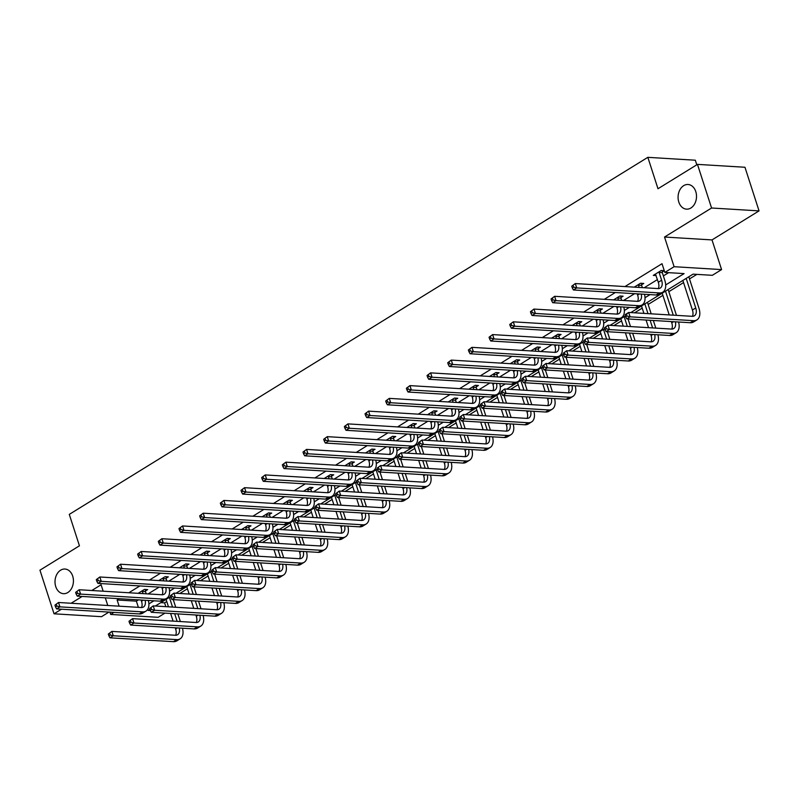 <?xml version="1.0" encoding="UTF-8"?>
<svg xmlns="http://www.w3.org/2000/svg" width="799" height="799" viewBox="0 0 799 799"><rect width="100%" height="100%" fill="white"/><g stroke="black" fill="none" stroke-linecap="round" stroke-linejoin="round"><path stroke-width="1.2" d="M72.699 576.119A12.345 9.198 93.5 0 1 63.471 593.677A12.345 9.198 93.5 0 1 55.74 586.586A12.345 9.198 93.5 0 1 64.969 569.038A12.345 9.198 93.5 0 1 72.699 576.119M695.779 191.59A12.345 9.198 93.5 0 1 686.551 209.148A12.345 9.198 93.5 0 1 678.81 202.057A12.345 9.198 93.5 0 1 688.049 184.499A12.345 9.198 93.5 0 1 695.779 191.59M164.944 613.123L158.152 617.317L110.662 614.441L113.987 612.394M696.798 164.794L695.32 160.219L647.839 157.333L69.293 514.386L79.441 545.807L39.95 570.176L54.042 613.802L101.523 616.688L108.974 612.084M647.839 157.333L657.986 188.744L697.477 164.374L744.958 167.261L759.05 210.886L711.569 208.01L664.528 237.033L674.106 266.706L721.587 269.593L712.318 275.315L693.063 274.147L630.781 312.589M664.528 237.033L712.009 239.92L759.05 210.886M712.009 239.92L721.587 269.593M160.799 602.636L164.604 602.875L166.771 601.537M179.805 593.487L187.435 588.783M200.479 580.733L208.11 576.019M221.153 567.979L228.784 563.265M241.817 555.215L249.458 550.501M262.491 542.461L270.132 537.747M283.166 529.697L290.796 524.993M303.84 516.943L311.47 512.229M324.504 504.189L332.144 499.475M345.178 491.425L352.818 486.721M365.852 478.671L373.483 473.957M386.526 465.917L394.157 461.203M407.2 453.153L414.831 448.439M427.864 440.399L435.505 435.685M448.539 427.635L456.179 422.931M469.213 414.881L476.843 410.167M489.887 402.127L497.517 397.413M510.551 389.363L518.191 384.649M531.225 376.609L538.866 371.895M551.899 363.855L559.53 359.141M572.573 351.091L580.204 346.376M593.248 338.337L600.878 333.622M613.912 325.573L621.552 320.868M634.586 312.818L642.226 308.104M648.159 304.439L662.89 295.35M668.833 291.685L683.564 282.586M689.497 278.931L696.878 274.377M164.604 602.875L165.832 606.651M697.477 164.374L711.569 208.01M665.697 284.943L684.084 273.598L664.838 272.429L662.011 263.7L624.968 286.571M615.34 292.504L604.294 299.325M594.676 305.268L583.62 312.089M574.002 318.022L562.945 324.843M553.327 330.786L542.281 337.597M532.653 343.54L521.607 350.362M511.979 356.294L500.933 363.116M491.315 369.058L480.259 375.88M470.641 381.812L459.595 388.634M449.967 394.576L438.921 401.388M429.293 407.33L418.247 414.152M408.619 420.084L397.572 426.906M387.954 432.848L376.898 439.66M367.28 445.602L356.234 452.424M346.606 458.356L335.56 465.178M325.932 471.12L314.886 477.942M305.268 483.874L294.212 490.696M284.594 496.638L273.538 503.45M263.92 509.392L252.874 516.214M243.246 522.146L232.199 528.968M222.571 534.911L211.525 541.722M201.907 547.665L190.851 554.486M181.233 560.419L170.187 567.24M160.559 573.183L149.513 580.004M139.885 585.937L128.839 592.758M119.221 598.701L117.123 599.989L136.369 601.158L138.467 599.869M148.085 593.927L159.141 587.105M168.759 581.173L179.805 574.351M189.433 568.409L200.479 561.587M210.107 555.655L221.153 548.833M230.771 542.891L241.827 536.079M251.445 530.136L262.501 523.315M272.119 517.382L283.166 510.561M292.794 504.618L303.84 497.807M313.468 491.864L324.514 485.043M334.132 479.11L345.188 472.289M354.806 466.346L365.852 459.525M375.48 453.592L386.526 446.771M396.154 440.828L407.2 434.017M416.828 428.074L427.874 421.253M437.492 415.32L448.549 408.499M458.167 402.556L469.213 395.745M478.841 389.802L489.887 382.981M499.515 377.048L510.561 370.227M520.179 364.284L531.235 357.463M540.853 351.53L551.899 344.709M561.527 338.766L572.573 331.955M582.201 326.012L593.248 319.191M602.875 313.258L613.922 306.436M623.54 300.494L634.596 293.682M644.214 287.74L657.427 279.58M663.37 275.915L668.643 272.659M664.269 270.671L661.252 270.481L653.292 275.395L656.129 275.565M662.301 272.01L664.299 270.781M641.637 284.764L643.784 283.435L640.578 283.246L634.266 287.131M620.963 297.528L623.11 296.199L619.904 296L613.602 299.895M600.289 310.282L602.436 308.953L599.23 308.754L592.928 312.649M579.615 323.036L581.772 321.707L578.556 321.518L572.254 325.413M558.94 335.8L561.098 334.471L557.892 334.272L551.58 338.167M538.276 348.554L540.424 347.225L537.218 347.036L530.906 350.921M517.602 361.308L519.75 359.989L516.544 359.79L510.241 363.685M496.928 374.072L499.085 372.743L495.869 372.544L489.567 376.439M476.254 386.826L478.411 385.498L475.195 385.308L468.893 389.193M455.59 399.59L457.737 398.262L454.531 398.062L448.219 401.957M434.916 412.344L437.063 411.016L433.857 410.826L427.555 414.711M414.242 425.098L416.389 423.77L413.183 423.58L406.881 427.475M393.567 437.862L395.725 436.534L392.509 436.334L386.207 440.229M372.893 450.616L375.051 449.288L371.845 449.098L365.533 452.983M352.229 463.37L354.376 462.052L351.17 461.852L344.858 465.747M331.555 476.134L333.702 474.806L330.496 474.606L324.194 478.501M310.881 488.888L313.028 487.56L309.822 487.37L303.52 491.255M290.207 501.652L292.364 500.324L289.148 500.124L282.846 504.019M269.543 514.406L271.69 513.078L268.484 512.888L262.172 516.773M248.869 527.16L251.016 525.832L247.81 525.642L241.498 529.537M228.194 539.924L230.342 538.596L227.136 538.396L220.834 542.291M207.52 552.678L209.678 551.35L206.462 551.16L200.159 555.045M186.846 565.432L189.003 564.114L185.797 563.914L179.485 567.809M166.182 578.196L168.329 576.868L165.123 576.668L158.811 580.563M145.508 590.95L147.655 589.622L144.449 589.432L138.147 593.327M103.161 591.2L101.083 584.768L91.785 590.511M82.167 596.444L71.111 603.265M61.493 609.208L54.042 613.802M105.308 597.852L107.775 605.492M109.922 612.144L110.662 614.441M117.123 599.989L119.121 606.181M664.838 272.429L674.106 266.706M149.922 609.347L148.175 610.426L150.382 610.566M625.377 315.915L610.106 325.343M604.713 328.679L589.432 338.107M584.039 341.433L568.758 350.861M563.365 354.187L548.084 363.615M542.691 366.951L527.42 376.379M522.027 379.705L506.746 389.133M501.353 392.459L486.072 401.887M480.678 405.223L465.398 414.651M460.004 417.977L444.733 427.405M439.33 430.741L424.059 440.169M418.666 443.495L403.385 452.923M397.992 456.249L382.711 465.677M377.318 469.013L362.037 478.441M356.644 481.767L341.373 491.195M335.97 494.521L320.699 503.959M315.305 507.285L300.024 516.713M294.631 520.039L279.35 529.467M273.957 532.803L258.686 542.231M253.283 545.557L238.012 554.985M232.619 558.311L217.338 567.739M211.945 571.075L196.664 580.503M191.271 583.829L175.99 593.258M170.596 596.593L155.326 606.022M148.894 603.894L153.907 600.798M169.568 591.13L174.572 588.044M190.242 578.376L195.246 575.29M210.916 565.622L215.92 562.526M231.58 552.858L236.594 549.772M252.254 540.104L257.268 537.018M272.928 527.35L277.932 524.254M293.603 514.586L298.606 511.5M314.277 501.832L319.28 498.736M334.941 489.068L339.955 485.982M355.615 476.314L360.619 473.228M376.289 463.56L381.293 460.464M396.963 450.796L401.967 447.71M417.627 438.042L422.641 434.956M438.301 425.288L443.315 422.192M458.976 412.524L463.979 409.438M479.65 399.77L484.653 396.674M500.324 387.006L505.328 383.919M520.988 374.252L526.002 371.165M541.662 361.498L546.666 358.401M562.336 348.734L567.34 345.647M583.01 335.979L588.014 332.883M603.674 323.225L608.688 320.129M624.349 310.461L629.362 307.375M645.023 297.707L650.026 294.611M136.369 601.158L138.377 607.35M655.45 274.067L658.306 282.287A9.648 5.693 -121.7 0 1 658.306 288.589M659.105 272.459L661.622 280.239A9.648 5.693 -121.7 0 1 660.264 288.059A9.648 5.693 -121.7 0 1 658.016 288.579L575.31 283.555L576.718 287.92L659.425 292.943A14.462 8.539 58.3 0 0 662.8 292.164A14.462 8.539 58.3 0 0 664.828 280.439L662.311 272.659L659.105 272.459L659.095 271.81M662.281 270.551L662.311 272.659M571.744 286.192L575.31 283.555L571.744 286.192L572.314 287.94L573.632 287.121L573.073 285.373M573.632 287.121L576.718 287.92L573.412 289.967L656.119 294.981A14.462 8.539 58.3 0 0 659.485 294.202L662.8 292.164M573.412 289.967L572.314 287.94M625.118 315.096L625.677 316.843L627.005 316.024L626.446 314.277L625.118 315.096L625.367 314.506L628.683 312.459L630.091 316.823L693.552 320.679A14.462 8.539 58.3 0 0 696.918 319.9A14.462 8.539 58.3 0 0 698.945 308.174L688.808 276.774M686.181 278.392L695.739 307.975A9.648 5.693 -121.7 0 1 694.391 315.795A9.648 5.693 -121.7 0 1 692.144 316.314L628.683 312.459L626.446 314.277M682.865 280.439L692.423 310.022A9.648 5.693 -121.7 0 1 692.423 316.324M627.005 316.024L630.091 316.823L626.776 318.871L690.236 322.716A14.462 8.539 58.3 0 0 693.602 321.947L696.918 319.9M626.776 318.871L625.677 316.843M637.242 293.842L637.632 295.041A9.648 5.693 -121.7 0 1 637.632 301.343M641.617 283.305L641.637 285.413L638.431 285.223L639.15 287.43M638.431 285.223L638.421 284.574M642.356 287.63L641.637 285.413M641.247 294.082A9.648 5.693 -121.7 0 1 639.59 300.814A9.648 5.693 -121.7 0 1 637.352 301.333L554.636 296.309L556.044 300.674L638.761 305.697A14.462 8.539 58.3 0 0 642.126 304.918A14.462 8.539 58.3 0 0 644.473 294.282M551.07 298.956L554.636 296.309L551.07 298.956L551.64 300.694L552.968 299.875L552.399 298.137M552.968 299.875L556.044 300.674L552.738 302.721L635.445 307.745A14.462 8.539 58.3 0 0 638.81 306.966L642.126 304.918M552.738 302.721L551.64 300.694M616.568 306.596L616.958 307.805A9.648 5.693 -121.7 0 1 616.958 314.097M620.943 296.059L620.973 298.177L617.757 297.977L618.476 300.184M617.757 297.977L617.757 297.328M621.682 300.384L620.973 298.177M620.573 306.836A9.648 5.693 -121.7 0 1 618.925 313.578A9.648 5.693 -121.7 0 1 616.678 314.097L533.972 309.073L535.38 313.438L618.086 318.451A14.462 8.539 58.3 0 0 621.452 317.682A14.462 8.539 58.3 0 0 623.799 307.036M530.406 311.71L533.972 309.073L530.406 311.71L530.965 313.458L532.294 312.639L531.725 310.891M532.294 312.639L535.38 313.438L532.064 315.475L614.771 320.499A14.462 8.539 58.3 0 0 618.146 319.72L621.452 317.682M532.064 315.475L530.965 313.458M676.473 315.365L668.134 289.528M665.507 291.146L673.267 315.166M662.201 293.193L669.212 314.926M671.36 321.578L671.749 322.776A9.648 5.693 -121.7 0 1 671.749 329.078M675.365 321.817A9.648 5.693 -121.7 0 1 673.717 328.549A9.648 5.693 -121.7 0 1 671.47 329.068L608.009 325.213L609.417 329.578L672.878 333.433A14.462 8.539 58.3 0 0 676.244 332.654A14.462 8.539 58.3 0 0 678.591 322.017M604.444 327.86L608.009 325.213L604.444 327.86L605.013 329.597L606.331 328.788L605.772 327.041M606.331 328.788L609.417 329.578L606.101 331.625L669.562 335.48A14.462 8.539 58.3 0 0 672.938 334.701L676.244 332.654M606.101 331.625L605.013 329.597M655.809 328.119L653.332 320.479M651.185 313.827L647.46 302.292M644.843 303.91L647.979 313.627M650.126 320.289L652.593 327.93M641.527 305.957L643.924 313.388M646.071 320.039L648.548 327.68M650.696 334.332L651.085 335.54A9.648 5.693 -121.7 0 1 651.085 341.832M654.691 334.571A9.648 5.693 -121.7 0 1 653.043 341.313A9.648 5.693 -121.7 0 1 650.795 341.832L587.335 337.977L588.743 342.342L652.204 346.187A14.462 8.539 58.3 0 0 655.579 345.418A14.462 8.539 58.3 0 0 657.917 334.771M583.769 340.614L587.335 337.977L583.769 340.614L584.339 342.362L585.667 341.543L585.098 339.795M585.667 341.543L588.743 342.342L585.437 344.379L648.888 348.234A14.462 8.539 58.3 0 0 652.264 347.455L655.579 345.418M585.437 344.379L584.339 342.362M595.904 319.35L596.294 320.559A9.648 5.693 -121.7 0 1 596.284 326.861M600.269 308.823L600.299 310.931L597.093 310.741L597.802 312.948M597.093 310.741L597.083 310.082M601.008 313.138L600.299 310.931M599.899 319.6A9.648 5.693 -121.7 0 1 598.251 326.332A9.648 5.693 -121.7 0 1 596.004 326.851L513.298 321.827L514.706 326.192L597.412 331.215A14.462 8.539 58.3 0 0 600.778 330.436A14.462 8.539 58.3 0 0 603.125 319.79M509.732 324.464L513.298 321.827L509.732 324.464L510.291 326.212L511.62 325.393L511.06 323.645M511.62 325.393L514.706 326.192L511.39 328.239L594.096 333.253A14.462 8.539 58.3 0 0 597.472 332.484L600.778 330.436M511.39 328.239L510.291 326.212M575.23 332.114L575.62 333.313A9.648 5.693 -121.7 0 1 575.62 339.615M579.595 321.578L579.625 323.695L576.419 323.495L577.128 325.702M576.419 323.495L576.409 322.846M580.344 325.902L579.625 323.695M579.235 332.354A9.648 5.693 -121.7 0 1 577.577 339.086A9.648 5.693 -121.7 0 1 575.33 339.605L492.623 334.591L494.032 338.946L576.738 343.969A14.462 8.539 58.3 0 0 580.114 343.19A14.462 8.539 58.3 0 0 582.451 332.554M489.058 337.228L492.623 334.591L489.058 337.228L489.627 338.966L490.946 338.157L490.386 336.409M490.946 338.157L494.032 338.946L490.716 340.993L573.432 346.017A14.462 8.539 58.3 0 0 576.798 345.238L580.114 343.19M490.716 340.993L489.627 338.966M554.556 344.868L554.945 346.077A9.648 5.693 -121.7 0 1 554.945 352.379M558.92 334.342L558.95 336.449L555.744 336.249L556.464 338.466M555.744 336.249L555.734 335.6M559.67 338.656L558.95 336.449M558.561 345.108A9.648 5.693 -121.7 0 1 556.903 351.85A9.648 5.693 -121.7 0 1 554.656 352.369L471.949 347.345L473.358 351.71L556.064 356.734A14.462 8.539 58.3 0 0 559.44 355.954A14.462 8.539 58.3 0 0 561.787 345.308M468.384 349.982L471.949 347.345L468.384 349.982L468.953 351.73L470.271 350.911L469.712 349.163M470.271 350.911L473.358 351.71L470.052 353.747L552.758 358.771A14.462 8.539 58.3 0 0 556.124 357.992L559.44 355.954M470.052 353.747L468.953 351.73M635.135 340.873L632.668 333.233M630.511 326.581L628.044 318.941M624.169 316.664L627.305 326.392M629.452 333.043L631.929 340.684M620.853 318.711L623.25 326.142M625.407 332.793L627.874 340.434M630.021 347.086L630.411 348.294A9.648 5.693 -121.7 0 1 630.411 354.596M634.026 347.335A9.648 5.693 -121.7 0 1 632.369 354.067A9.648 5.693 -121.7 0 1 630.121 354.586L566.671 350.731L568.079 355.096L631.53 358.951A14.462 8.539 58.3 0 0 634.905 358.172A14.462 8.539 58.3 0 0 637.252 347.525M563.105 353.368L566.671 350.731L563.105 353.368L563.665 355.116L564.993 354.297L564.424 352.559M564.993 354.297L568.079 355.096L564.763 357.143L628.224 360.998A14.462 8.539 58.3 0 0 631.59 360.219L634.905 358.172M564.763 357.143L563.665 355.116M614.461 353.637L611.994 345.997M609.847 339.345L607.38 331.705M603.495 329.428L606.631 339.146M608.788 345.797L611.255 353.438M600.179 331.465L602.586 338.906M604.733 345.558L607.2 353.198M609.347 359.85L609.737 361.048A9.648 5.693 -121.7 0 1 609.737 367.35M613.352 360.089A9.648 5.693 -121.7 0 1 611.694 366.821A9.648 5.693 -121.7 0 1 609.457 367.34L545.997 363.495L547.405 367.85L610.865 371.705A14.462 8.539 58.3 0 0 614.231 370.926A14.462 8.539 58.3 0 0 616.578 360.289M542.431 366.132L545.997 363.495L542.431 366.132L542.99 367.88L544.319 367.061L543.759 365.313M544.319 367.061L547.405 367.85L544.089 369.897L607.55 373.752A14.462 8.539 58.3 0 0 610.915 372.973L614.231 370.926M544.089 369.897L542.99 367.88M593.787 366.391L591.32 358.751M589.173 352.099L586.706 344.459M582.821 342.182L585.967 351.91M588.114 358.561L590.581 366.202M579.515 344.229L581.912 351.66M584.059 358.312L586.526 365.952M588.673 372.604L589.063 373.812A9.648 5.693 -121.7 0 1 589.063 380.114M592.678 372.853A9.648 5.693 -121.7 0 1 591.03 379.585A9.648 5.693 -121.7 0 1 588.783 380.104L525.323 376.249L526.731 380.614L590.191 384.469A14.462 8.539 58.3 0 0 593.557 383.69A14.462 8.539 58.3 0 0 595.904 373.043M521.757 378.886L525.323 376.249L521.757 378.886L522.316 380.634L523.645 379.815L523.085 378.067M523.645 379.815L526.731 380.614L523.415 382.661L586.875 386.506A14.462 8.539 58.3 0 0 590.251 385.727L593.557 383.69M523.415 382.661L522.316 380.634M533.882 357.632L534.271 358.831A9.648 5.693 -121.7 0 1 534.271 365.133M538.256 347.096L538.286 349.203L535.07 349.013L535.789 351.22M535.07 349.013L535.06 348.364M538.995 351.41L538.286 349.203M537.887 357.872A9.648 5.693 -121.7 0 1 536.239 364.604A9.648 5.693 -121.7 0 1 533.992 365.123L451.275 360.099L452.693 364.464L535.4 369.488A14.462 8.539 58.3 0 0 538.766 368.709A14.462 8.539 58.3 0 0 541.113 358.062M447.72 362.736L451.275 360.099L447.72 362.736L448.279 364.484L449.607 363.665L449.038 361.927M449.607 363.665L452.693 364.464L449.378 366.511L532.084 371.535A14.462 8.539 58.3 0 0 535.45 370.756L538.766 368.709M449.378 366.511L448.279 364.484M573.113 379.155L570.646 371.515M568.498 364.853L566.032 357.213M562.146 354.936L565.293 364.664M567.44 371.315L569.907 378.956M558.841 356.983L561.238 364.414M563.385 371.066L565.852 378.706M568.009 385.368L568.399 386.566A9.648 5.693 -121.7 0 1 568.389 392.868M572.004 385.607A9.648 5.693 -121.7 0 1 570.356 392.339A9.648 5.693 -121.7 0 1 568.109 392.858L504.648 389.003L506.057 393.368L569.517 397.223A14.462 8.539 58.3 0 0 572.883 396.444A14.462 8.539 58.3 0 0 575.23 385.807M501.083 391.65L504.648 389.003L501.083 391.65L501.652 393.388L502.971 392.569L502.411 390.831M502.971 392.569L506.057 393.368L502.751 395.415L566.201 399.27A14.462 8.539 58.3 0 0 569.577 398.491L572.883 396.444M502.751 395.415L501.652 393.388M513.208 370.386L513.597 371.585A9.648 5.693 -121.7 0 1 513.597 377.887M517.582 359.85L517.612 361.967L514.406 361.767L515.115 363.974M514.406 361.767L514.396 361.118M518.321 364.174L517.612 361.967M517.213 370.626A9.648 5.693 -121.7 0 1 515.565 377.368A9.648 5.693 -121.7 0 1 513.318 377.877L430.611 372.863L432.019 377.218L514.726 382.242A14.462 8.539 58.3 0 0 518.092 381.463A14.462 8.539 58.3 0 0 520.439 370.826M427.046 375.5L430.611 372.863L427.046 375.5L427.605 377.248L428.933 376.429L428.364 374.681M428.933 376.429L432.019 377.218L428.703 379.265L511.41 384.289A14.462 8.539 58.3 0 0 514.786 383.51L518.092 381.463M428.703 379.265L427.605 377.248M552.449 391.909L549.982 384.269M547.824 377.617L545.357 369.977M541.482 367.7L544.618 377.418M546.766 384.069L549.233 391.71M538.166 369.737L540.563 377.178M542.721 383.83L545.188 391.47M547.335 398.122L547.724 399.33A9.648 5.693 -121.7 0 1 547.724 405.622M551.34 398.361A9.648 5.693 -121.7 0 1 549.682 405.103A9.648 5.693 -121.7 0 1 547.435 405.622L483.974 401.767L485.383 406.132L548.843 409.977A14.462 8.539 58.3 0 0 552.219 409.198A14.462 8.539 58.3 0 0 554.556 398.561M480.409 404.404L483.974 401.767L480.409 404.404L480.978 406.152L482.306 405.333L481.737 403.585M482.306 405.333L485.383 406.132L482.077 408.169L545.537 412.024A14.462 8.539 58.3 0 0 548.903 411.245L552.219 409.198M482.077 408.169L480.978 406.152M492.544 383.14L492.933 384.349A9.648 5.693 -121.7 0 1 492.933 390.651M496.908 372.614L496.938 374.721L493.732 374.531L494.441 376.738M493.732 374.531L493.722 373.872M497.647 376.928L496.938 374.721M496.539 383.39A9.648 5.693 -121.7 0 1 494.891 390.122A9.648 5.693 -121.7 0 1 492.643 390.641L409.937 385.617L411.345 389.982L494.052 395.006A14.462 8.539 58.3 0 0 497.427 394.227A14.462 8.539 58.3 0 0 499.765 383.58M406.371 388.254L409.937 385.617L406.371 388.254L406.931 390.002L408.259 389.183L407.7 387.435M408.259 389.183L411.345 389.982L408.029 392.029L490.736 397.043A14.462 8.539 58.3 0 0 494.112 396.264L497.427 394.227M408.029 392.029L406.931 390.002M531.774 404.664L529.308 397.023M527.16 390.371L524.693 382.731M520.808 380.454L523.944 390.182M526.102 396.833L528.568 404.474M517.492 382.501L519.899 389.932M522.047 396.584L524.514 404.224M526.661 410.876L527.05 412.084A9.648 5.693 -121.7 0 1 527.05 418.386M530.666 411.125A9.648 5.693 -121.7 0 1 529.008 417.857A9.648 5.693 -121.7 0 1 526.761 418.376L463.31 414.521L464.718 418.886L528.169 422.741A14.462 8.539 58.3 0 0 531.545 421.962A14.462 8.539 58.3 0 0 533.892 411.315M459.745 417.158L463.31 414.521L459.745 417.158L460.304 418.906L461.632 418.087L461.063 416.339M461.632 418.087L464.718 418.886L461.403 420.933L524.863 424.778A14.462 8.539 58.3 0 0 528.229 424.009L531.545 421.962M461.403 420.933L460.304 418.906M471.869 395.904L472.259 397.103A9.648 5.693 -121.7 0 1 472.259 403.405M476.234 385.368L476.264 387.475L473.058 387.285L473.767 389.493M473.058 387.285L473.048 386.636M476.983 389.692L476.264 387.475M475.874 396.144A9.648 5.693 -121.7 0 1 474.216 402.876A9.648 5.693 -121.7 0 1 471.969 403.395L389.263 398.371L390.671 402.736L473.378 407.76A14.462 8.539 58.3 0 0 476.753 406.981A14.462 8.539 58.3 0 0 479.1 396.344M385.697 401.018L389.263 398.371L385.697 401.018L386.267 402.756L387.585 401.937L387.026 400.199M387.585 401.937L390.671 402.736L387.365 404.783L470.072 409.807A14.462 8.539 58.3 0 0 473.437 409.028L476.753 406.981M387.365 404.783L386.267 402.756M511.1 417.428L508.633 409.787M506.486 403.135L504.019 395.495M500.134 393.208L503.28 402.936M505.427 409.587L507.894 417.228M496.818 395.255L499.225 402.686M501.373 409.348L503.839 416.988M505.987 423.64L506.376 424.838A9.648 5.693 -121.7 0 1 506.376 431.14M509.992 423.879A9.648 5.693 -121.7 0 1 508.344 430.611A9.648 5.693 -121.7 0 1 506.097 431.13L442.636 427.275L444.044 431.64L507.505 435.495A14.462 8.539 58.3 0 0 510.871 434.716A14.462 8.539 58.3 0 0 513.218 424.079M439.07 429.922L442.636 427.275L439.07 429.922L439.63 431.66L440.958 430.851L440.399 429.103M440.958 430.851L444.044 431.64L440.728 433.687L504.189 437.542A14.462 8.539 58.3 0 0 507.555 436.763L510.871 434.716M440.728 433.687L439.63 431.66M451.195 408.659L451.585 409.867A9.648 5.693 -121.7 0 1 451.585 416.159M455.57 398.122L455.59 400.239L452.384 400.039L453.103 402.247M452.384 400.039L452.374 399.39M456.309 402.446L455.59 400.239M455.2 408.898A9.648 5.693 -121.7 0 1 453.542 415.64A9.648 5.693 -121.7 0 1 451.295 416.159L368.589 411.135L369.997 415.5L452.713 420.514A14.462 8.539 58.3 0 0 456.079 419.745A14.462 8.539 58.3 0 0 458.426 409.098M365.023 413.772L368.589 411.135L365.023 413.772L365.592 415.52L366.921 414.701L366.351 412.953M366.921 414.701L369.997 415.5L366.691 417.537L449.398 422.561A14.462 8.539 58.3 0 0 452.763 421.782L456.079 419.745M366.691 417.537L365.592 415.52M490.426 430.182L487.959 422.541M485.812 415.889L483.345 408.249M479.46 405.972L482.606 415.69M484.753 422.351L487.22 429.992M476.154 408.019L478.551 415.45M480.698 422.102L483.165 429.742M485.313 436.394L485.702 437.602A9.648 5.693 -121.7 0 1 485.702 443.904M489.318 436.634A9.648 5.693 -121.7 0 1 487.67 443.375A9.648 5.693 -121.7 0 1 485.422 443.894L421.962 440.039L423.37 444.404L486.831 448.249A14.462 8.539 58.3 0 0 490.196 447.48A14.462 8.539 58.3 0 0 492.544 436.833M418.396 442.676L421.962 440.039L418.396 442.676L418.966 444.424L420.284 443.605L419.725 441.857M420.284 443.605L423.37 444.404L420.054 446.441L483.515 450.296A14.462 8.539 58.3 0 0 486.891 449.517L490.196 447.48M420.054 446.441L418.966 444.424M430.521 421.413L430.911 422.621A9.648 5.693 -121.7 0 1 430.911 428.923M434.896 410.886L434.926 412.993L431.71 412.803L432.429 415.011M431.71 412.803L431.71 412.144M435.635 415.2L434.926 412.993M434.526 421.662A9.648 5.693 -121.7 0 1 432.878 428.394A9.648 5.693 -121.7 0 1 430.631 428.913L347.925 423.889L349.333 428.254L432.039 433.278A14.462 8.539 58.3 0 0 435.405 432.499A14.462 8.539 58.3 0 0 437.752 421.852M344.359 426.526L347.925 423.889L344.359 426.526L344.918 428.274L346.247 427.455L345.677 425.707M346.247 427.455L349.333 428.254L346.017 430.301L428.723 435.325A14.462 8.539 58.3 0 0 432.099 434.546L435.405 432.499M346.017 430.301L344.918 428.274M469.752 442.936L467.285 435.305M465.138 428.644L462.671 421.003M458.796 418.726L461.932 428.454M464.079 435.105L466.546 442.746M455.48 420.773L457.877 428.204M460.024 434.856L462.491 442.496M464.648 449.148L465.038 450.356A9.648 5.693 -121.7 0 1 465.038 456.658M468.643 449.398A9.648 5.693 -121.7 0 1 466.996 456.129A9.648 5.693 -121.7 0 1 464.748 456.648L401.288 452.793L402.696 457.158L466.157 461.013A14.462 8.539 58.3 0 0 469.532 460.234A14.462 8.539 58.3 0 0 471.869 449.587M397.722 455.43L401.288 452.793L397.722 455.43L398.292 457.178L399.61 456.359L399.051 454.621M399.61 456.359L402.696 457.158L399.39 459.205L462.841 463.06A14.462 8.539 58.3 0 0 466.216 462.281L469.532 460.234M399.39 459.205L398.292 457.178M409.857 434.177L410.237 435.375A9.648 5.693 -121.7 0 1 410.237 441.677M414.222 423.64L414.252 425.757L411.046 425.557L411.755 427.765M411.046 425.557L411.036 424.908M414.961 427.964L414.252 425.757M413.852 434.416A9.648 5.693 -121.7 0 1 412.204 441.148A9.648 5.693 -121.7 0 1 409.957 441.667L327.25 436.654L328.659 441.008L411.365 446.032A14.462 8.539 58.3 0 0 414.731 445.253A14.462 8.539 58.3 0 0 417.078 434.616M323.685 439.29L327.25 436.654L323.685 439.29L324.244 441.028L325.573 440.219L325.013 438.471M325.573 440.219L328.659 441.008L325.343 443.055L408.049 448.079A14.462 8.539 58.3 0 0 411.425 447.3L414.731 445.253M325.343 443.055L324.244 441.028M449.088 455.7L446.621 448.059M444.464 441.408L441.997 433.767M438.122 431.49L441.258 441.208M443.405 447.859L445.872 455.5M434.806 433.527L437.203 440.968M439.36 447.62L441.827 455.26M443.974 461.912L444.364 463.11A9.648 5.693 -121.7 0 1 444.364 469.413M447.979 462.152A9.648 5.693 -121.7 0 1 446.321 468.883A9.648 5.693 -121.7 0 1 444.074 469.403L380.614 465.557L382.032 469.912L445.482 473.767A14.462 8.539 58.3 0 0 448.858 472.988A14.462 8.539 58.3 0 0 451.205 462.351M377.058 468.194L380.614 465.557L377.058 468.194L377.617 469.942L378.946 469.123L378.376 467.375M378.946 469.123L382.032 469.912L378.716 471.959L442.177 475.814A14.462 8.539 58.3 0 0 445.542 475.035L448.858 472.988M378.716 471.959L377.617 469.942M389.183 446.931L389.572 448.139A9.648 5.693 -121.7 0 1 389.572 454.441M393.547 436.404L393.577 438.511L390.371 438.311L391.081 440.529M390.371 438.311L390.361 437.662M394.297 440.718L393.577 438.511M393.188 447.18A9.648 5.693 -121.7 0 1 391.53 453.912A9.648 5.693 -121.7 0 1 389.283 454.431L306.576 449.408L307.985 453.772L390.691 458.796A14.462 8.539 58.3 0 0 394.067 458.017A14.462 8.539 58.3 0 0 396.404 447.37M303.011 452.044L306.576 449.408L303.011 452.044L303.58 453.792L304.898 452.973L304.339 451.225M304.898 452.973L307.985 453.772L304.669 455.81L387.385 460.833A14.462 8.539 58.3 0 0 390.751 460.054L394.067 458.017M304.669 455.81L303.58 453.792M428.414 468.454L425.947 460.813M423.8 454.162L421.333 446.521M417.448 444.244L420.584 453.972M422.741 460.623L425.208 468.264M414.132 446.291L416.539 453.722M418.686 460.374L421.153 468.014M423.3 474.666L423.69 475.874A9.648 5.693 -121.7 0 1 423.69 482.177M427.305 474.916A9.648 5.693 -121.7 0 1 425.647 481.647A9.648 5.693 -121.7 0 1 423.4 482.167L359.95 478.311L361.358 482.676L424.818 486.531A14.462 8.539 58.3 0 0 428.184 485.752A14.462 8.539 58.3 0 0 430.531 475.105M356.384 480.948L359.95 478.311L356.384 480.948L356.943 482.696L358.272 481.877L357.702 480.129M358.272 481.877L361.358 482.676L358.042 484.723L421.502 488.569A14.462 8.539 58.3 0 0 424.868 487.789L428.184 485.752M358.042 484.723L356.943 482.696M368.509 459.695L368.898 460.893A9.648 5.693 -121.7 0 1 368.898 467.195M372.873 449.158L372.903 451.265L369.697 451.075L370.416 453.283M369.697 451.075L369.687 450.426M373.622 453.482L372.903 451.265M372.514 459.934A9.648 5.693 -121.7 0 1 370.856 466.666A9.648 5.693 -121.7 0 1 368.609 467.185L285.902 462.162L287.31 466.526L370.017 471.55A14.462 8.539 58.3 0 0 373.393 470.771A14.462 8.539 58.3 0 0 375.74 460.124M282.337 464.808L285.902 462.162L282.337 464.808L282.906 466.546L284.224 465.727L283.665 463.989M284.224 465.727L287.31 466.526L284.005 468.574L366.711 473.597A14.462 8.539 58.3 0 0 370.077 472.818L373.393 470.771M284.005 468.574L282.906 466.546M407.74 481.218L405.273 473.577M403.125 466.916L400.659 459.285M396.773 456.998L399.919 466.726M402.067 473.378L404.534 481.018M393.468 459.045L395.865 466.476M398.012 473.128L400.479 480.768M402.626 487.43L403.016 488.628A9.648 5.693 -121.7 0 1 403.016 494.931M406.631 487.67A9.648 5.693 -121.7 0 1 404.983 494.401A9.648 5.693 -121.7 0 1 402.736 494.921L339.275 491.065L340.684 495.43L404.144 499.285A14.462 8.539 58.3 0 0 407.51 498.506A14.462 8.539 58.3 0 0 409.857 487.869M335.71 493.712L339.275 491.065L335.71 493.712L336.269 495.45L337.597 494.631L337.038 492.893M337.597 494.631L340.684 495.43L337.368 497.477L400.828 501.333A14.462 8.539 58.3 0 0 404.204 500.554L407.51 498.506M337.368 497.477L336.269 495.45M347.835 472.449L348.224 473.657A9.648 5.693 -121.7 0 1 348.224 479.949M352.209 461.912L352.239 464.029L349.023 463.829L349.742 466.037M349.023 463.829L349.013 463.18M352.948 466.236L352.239 464.029M351.84 472.688A9.648 5.693 -121.7 0 1 350.192 479.43A9.648 5.693 -121.7 0 1 347.945 479.939L265.228 474.926L266.646 479.29L349.353 484.304A14.462 8.539 58.3 0 0 352.719 483.525A14.462 8.539 58.3 0 0 355.066 472.888M261.673 477.562L265.228 474.926L261.673 477.562L262.232 479.31L263.56 478.491L262.991 476.743M263.56 478.491L266.646 479.29L263.33 481.328L346.037 486.351A14.462 8.539 58.3 0 0 349.403 485.572L352.719 483.525M263.33 481.328L262.232 479.31M387.066 493.972L384.599 486.331M382.451 479.68L379.984 472.039M376.099 469.762L379.245 479.48M381.393 486.142L383.86 493.772M372.793 471.8L375.19 479.24M377.338 485.892L379.805 493.532M381.962 500.184L382.341 501.392A9.648 5.693 -121.7 0 1 382.341 507.685M385.957 500.424A9.648 5.693 -121.7 0 1 384.309 507.165A9.648 5.693 -121.7 0 1 382.062 507.685L318.601 503.829L320.009 508.194L383.47 512.039A14.462 8.539 58.3 0 0 386.836 511.26A14.462 8.539 58.3 0 0 389.183 500.623M315.036 506.466L318.601 503.829L315.036 506.466L315.605 508.214L316.923 507.395L316.364 505.647M316.923 507.395L320.009 508.194L316.704 510.231L380.154 514.087A14.462 8.539 58.3 0 0 383.53 513.308L386.836 511.26M316.704 510.231L315.605 508.214M327.161 485.203L327.55 486.411A9.648 5.693 -121.7 0 1 327.55 492.713M331.535 474.676L331.565 476.783L328.359 476.594L329.068 478.801M328.359 476.594L328.349 475.934M332.274 478.991L331.565 476.783M331.166 485.452A9.648 5.693 -121.7 0 1 329.518 492.184A9.648 5.693 -121.7 0 1 327.27 492.703L244.564 487.68L245.972 492.044L328.679 497.068A14.462 8.539 58.3 0 0 332.044 496.289A14.462 8.539 58.3 0 0 334.391 485.642M240.998 490.316L244.564 487.68L240.998 490.316L241.558 492.064L242.886 491.245L242.317 489.497M242.886 491.245L245.972 492.044L242.656 494.092L325.363 499.105A14.462 8.539 58.3 0 0 328.739 498.336L332.044 496.289M242.656 494.092L241.558 492.064M366.401 506.726L363.935 499.085M361.777 492.434L359.31 484.793M355.435 482.516L358.571 492.244M360.719 498.896L363.185 506.536M352.119 484.564L354.516 491.994M356.674 498.646L359.141 506.286M361.288 512.938L361.677 514.147A9.648 5.693 -121.7 0 1 361.677 520.449M365.293 513.188A9.648 5.693 -121.7 0 1 363.635 519.919A9.648 5.693 -121.7 0 1 361.388 520.439L297.927 516.583L299.335 520.948L362.796 524.803A14.462 8.539 58.3 0 0 366.172 524.024A14.462 8.539 58.3 0 0 368.509 513.377M294.362 519.22L297.927 516.583L294.362 519.22L294.931 520.968L296.259 520.149L295.69 518.401M296.259 520.149L299.335 520.948L296.029 522.995L359.49 526.841A14.462 8.539 58.3 0 0 362.856 526.072L366.172 524.024M296.029 522.995L294.931 520.968M306.496 497.967L306.886 499.165A9.648 5.693 -121.7 0 1 306.886 505.467M310.861 487.43L310.891 489.537L307.685 489.348L308.394 491.555M307.685 489.348L307.675 488.698M311.6 491.755L310.891 489.537M310.491 498.206A9.648 5.693 -121.7 0 1 308.843 504.938A9.648 5.693 -121.7 0 1 306.596 505.457L223.89 500.434L225.298 504.798L308.005 509.822A14.462 8.539 58.3 0 0 311.38 509.043A14.462 8.539 58.3 0 0 313.717 498.406M220.324 503.08L223.89 500.434L220.324 503.08L220.884 504.818L222.212 504.009L221.653 502.261M222.212 504.009L225.298 504.798L221.982 506.846L304.689 511.869A14.462 8.539 58.3 0 0 308.064 511.09L311.38 509.043M221.982 506.846L220.884 504.818M345.727 519.49L343.26 511.849M341.113 505.198L338.636 497.557M334.761 495.28L337.897 504.998M340.054 511.65L342.521 519.29M331.445 497.318L333.852 504.748M335.999 511.41L338.466 519.05M340.614 525.702L341.003 526.901A9.648 5.693 -121.7 0 1 341.003 533.203M344.619 525.942A9.648 5.693 -121.7 0 1 342.961 532.673A9.648 5.693 -121.7 0 1 340.714 533.193L277.263 529.347L278.671 533.702L342.122 537.557A14.462 8.539 58.3 0 0 345.498 536.778A14.462 8.539 58.3 0 0 347.845 526.141M273.697 531.984L277.263 529.347L273.697 531.984L274.257 533.722L275.585 532.913L275.016 531.165M275.585 532.913L278.671 533.702L275.355 535.749L338.816 539.605A14.462 8.539 58.3 0 0 342.182 538.826L345.498 536.778M275.355 535.749L274.257 533.722M285.822 510.721L286.212 511.929A9.648 5.693 -121.7 0 1 286.212 518.221M290.187 500.184L290.217 502.301L287.011 502.102L287.72 504.319M287.011 502.102L287.001 501.452M290.936 504.509L290.217 502.301M289.827 510.961A9.648 5.693 -121.7 0 1 288.169 517.702A9.648 5.693 -121.7 0 1 285.922 518.221L203.216 513.198L204.624 517.562L287.33 522.576A14.462 8.539 58.3 0 0 290.706 521.807A14.462 8.539 58.3 0 0 293.053 511.16M199.65 515.834L203.216 513.198L199.65 515.834L200.219 517.582L201.538 516.763L200.978 515.015M201.538 516.763L204.624 517.562L201.318 519.6L284.025 524.623A14.462 8.539 58.3 0 0 287.39 523.844L290.706 521.807M201.318 519.6L200.219 517.582M325.053 532.244L322.586 524.603M320.439 517.952L317.972 510.311M314.087 508.034L317.233 517.752M319.38 524.414L321.847 532.054M310.771 510.082L313.178 517.512M315.325 524.164L317.792 531.804M319.94 538.456L320.329 539.665A9.648 5.693 -121.7 0 1 320.329 545.967M323.945 538.696A9.648 5.693 -121.7 0 1 322.297 545.437A9.648 5.693 -121.7 0 1 320.049 545.957L256.589 542.102L257.997 546.466L321.458 550.321A14.462 8.539 58.3 0 0 324.823 549.542A14.462 8.539 58.3 0 0 327.171 538.896M253.023 544.738L256.589 542.102L253.023 544.738L253.583 546.486L254.911 545.667L254.352 543.919M254.911 545.667L257.997 546.466L254.681 548.504L318.142 552.359A14.462 8.539 58.3 0 0 321.508 551.58L324.823 549.542M254.681 548.504L253.583 546.486M265.148 523.475L265.538 524.683A9.648 5.693 -121.7 0 1 265.538 530.985M269.523 512.948L269.543 515.055L266.337 514.866L267.056 517.073M266.337 514.866L266.327 514.206M270.262 517.263L269.543 515.055M269.153 523.725A9.648 5.693 -121.7 0 1 267.495 530.456A9.648 5.693 -121.7 0 1 265.248 530.975L182.542 525.952L183.95 530.316L266.666 535.34A14.462 8.539 58.3 0 0 270.032 534.561A14.462 8.539 58.3 0 0 272.379 523.914M178.976 528.588L182.542 525.952L178.976 528.588L179.545 530.336L180.874 529.517L180.304 527.779M180.874 529.517L183.95 530.316L180.644 532.364L263.35 537.387A14.462 8.539 58.3 0 0 266.716 536.608L270.032 534.561M180.644 532.364L179.545 530.336M304.379 544.998L301.912 537.367M299.765 530.706L297.298 523.065M293.413 520.788L296.559 530.516M298.706 537.168L301.173 544.808M290.107 522.836L292.504 530.266M294.651 536.918L297.118 544.558M299.265 551.22L299.655 552.419A9.648 5.693 -121.7 0 1 299.655 558.721M303.27 551.46A9.648 5.693 -121.7 0 1 301.623 558.191A9.648 5.693 -121.7 0 1 299.375 558.711L235.915 554.856L237.323 559.22L300.784 563.075A14.462 8.539 58.3 0 0 304.149 562.296A14.462 8.539 58.3 0 0 306.496 551.65M232.349 557.492L235.915 554.856L232.349 557.492L232.918 559.24L234.237 558.421L233.678 556.683M234.237 558.421L237.323 559.22L234.007 561.268L297.468 565.123A14.462 8.539 58.3 0 0 300.843 564.344L304.149 562.296M234.007 561.268L232.918 559.24M244.474 536.239L244.864 537.437A9.648 5.693 -121.7 0 1 244.864 543.739M248.849 525.702L248.879 527.819L245.663 527.62L246.382 529.827M245.663 527.62L245.663 526.97M249.588 530.027L248.879 527.819M248.479 536.479A9.648 5.693 -121.7 0 1 246.831 543.21A9.648 5.693 -121.7 0 1 244.584 543.729L161.877 538.716L163.286 543.07L245.992 548.094A14.462 8.539 58.3 0 0 249.358 547.315A14.462 8.539 58.3 0 0 251.705 536.678M158.312 541.352L161.877 538.716L158.312 541.352L158.871 543.1L160.2 542.281L159.63 540.533M160.2 542.281L163.286 543.07L159.97 545.118L242.676 550.141A14.462 8.539 58.3 0 0 246.052 549.362L249.358 547.315M159.97 545.118L158.871 543.1M283.705 557.762L281.238 550.121M279.091 543.47L276.624 535.829M272.749 533.552L275.885 543.27M278.032 549.922L280.499 557.562M269.433 535.59L271.83 543.03M273.977 549.682L276.444 557.322M278.601 563.974L278.991 565.173A9.648 5.693 -121.7 0 1 278.991 571.475M282.596 564.214A9.648 5.693 -121.7 0 1 280.948 570.955A9.648 5.693 -121.7 0 1 278.701 571.465L215.241 567.62L216.649 571.984L280.109 575.829A14.462 8.539 58.3 0 0 283.485 575.05A14.462 8.539 58.3 0 0 285.822 564.414M211.675 570.256L215.241 567.62L211.675 570.256L212.244 572.004L213.563 571.185L213.003 569.437M213.563 571.185L216.649 571.984L213.343 574.022L276.794 577.877A14.462 8.539 58.3 0 0 280.169 577.098L283.485 575.05M213.343 574.022L212.244 572.004M223.81 548.993L224.189 550.201A9.648 5.693 -121.7 0 1 224.189 556.504M228.174 538.466L228.204 540.573L224.998 540.374L225.708 542.591M224.998 540.374L224.988 539.725M228.913 542.781L228.204 540.573M227.805 549.243A9.648 5.693 -121.7 0 1 226.157 555.974A9.648 5.693 -121.7 0 1 223.91 556.494L141.203 551.47L142.612 555.834L225.318 560.858A14.462 8.539 58.3 0 0 228.684 560.079A14.462 8.539 58.3 0 0 231.031 549.432M137.638 554.106L141.203 551.47L137.638 554.106L138.197 555.854L139.525 555.035L138.966 553.288M139.525 555.035L142.612 555.834L139.296 557.882L222.002 562.896A14.462 8.539 58.3 0 0 225.378 562.116L228.684 560.079M139.296 557.882L138.197 555.854M263.041 570.516L260.574 562.876M258.417 556.224L255.95 548.583M252.075 546.306L255.211 556.034M257.358 562.686L259.825 570.326M248.759 548.354L251.156 555.784M253.313 562.436L255.78 570.077M257.927 576.728L258.317 577.937A9.648 5.693 -121.7 0 1 258.317 584.239M261.932 576.978A9.648 5.693 -121.7 0 1 260.274 583.709A9.648 5.693 -121.7 0 1 258.027 584.229L194.566 580.374L195.985 584.738L259.435 588.593A14.462 8.539 58.3 0 0 262.811 587.814A14.462 8.539 58.3 0 0 265.158 577.168M191.011 583.01L194.566 580.374L191.011 583.01L191.57 584.758L192.899 583.939L192.329 582.191M192.899 583.939L195.985 584.738L192.669 586.786L256.129 590.631A14.462 8.539 58.3 0 0 259.495 589.852L262.811 587.814M192.669 586.786L191.57 584.758M203.136 561.757L203.525 562.955A9.648 5.693 -121.7 0 1 203.525 569.258M207.5 551.22L207.53 553.327L204.324 553.138L205.033 555.345M204.324 553.138L204.314 552.489M208.249 555.545L207.53 553.327M207.131 561.997A9.648 5.693 -121.7 0 1 205.483 568.728A9.648 5.693 -121.7 0 1 203.236 569.248L120.529 564.224L121.937 568.588L204.644 573.612A14.462 8.539 58.3 0 0 208.02 572.833A14.462 8.539 58.3 0 0 210.357 562.196M116.964 566.871L120.529 564.224L116.964 566.871L117.533 568.608L118.851 567.789L118.292 566.052M118.851 567.789L121.937 568.588L118.622 570.636L201.338 575.66A14.462 8.539 58.3 0 0 204.704 574.88L208.02 572.833M118.622 570.636L117.533 568.608M242.367 583.28L239.9 575.64M237.752 568.978L235.286 561.347M231.4 559.06L234.536 568.788M236.694 575.44L239.161 583.08M228.085 561.108L230.492 568.538M232.639 575.2L235.106 582.831M237.253 589.492L237.643 590.691A9.648 5.693 -121.7 0 1 237.643 596.993M241.258 589.732A9.648 5.693 -121.7 0 1 239.6 596.463A9.648 5.693 -121.7 0 1 237.353 596.983L173.902 593.128L175.311 597.492L238.771 601.347A14.462 8.539 58.3 0 0 242.137 600.568A14.462 8.539 58.3 0 0 244.484 589.932M170.337 595.774L173.902 593.128L170.337 595.774L170.896 597.512L172.224 596.693L171.655 594.955M172.224 596.693L175.311 597.492L171.995 599.54L235.455 603.395A14.462 8.539 58.3 0 0 238.821 602.616L242.137 600.568M171.995 599.54L170.896 597.512M182.462 574.511L182.851 575.719A9.648 5.693 -121.7 0 1 182.851 582.012M186.826 563.974L186.856 566.091L183.65 565.892L184.369 568.099M183.65 565.892L183.64 565.243M187.575 568.299L186.856 566.091M186.467 574.751A9.648 5.693 -121.7 0 1 184.809 581.492A9.648 5.693 -121.7 0 1 182.562 582.012L99.855 576.988L101.263 581.352L183.97 586.366A14.462 8.539 58.3 0 0 187.346 585.587A14.462 8.539 58.3 0 0 189.693 574.95M96.289 579.625L99.855 576.988L96.289 579.625L96.859 581.372L98.177 580.553L97.618 578.806M98.177 580.553L101.263 581.352L97.957 583.39L180.664 588.414A14.462 8.539 58.3 0 0 184.03 587.635L187.346 585.587M97.957 583.39L96.859 581.372M221.693 596.034L219.226 588.394M217.078 581.742L214.611 574.101M210.726 571.824L213.872 581.542M216.02 588.204L218.487 595.834M207.42 573.872L209.817 581.302M211.965 587.954L214.432 595.595M216.579 602.246L216.968 603.455A9.648 5.693 -121.7 0 1 216.968 609.747M220.584 602.486A9.648 5.693 -121.7 0 1 218.936 609.228A9.648 5.693 -121.7 0 1 216.689 609.747L153.228 605.892L154.636 610.256L218.097 614.101A14.462 8.539 58.3 0 0 221.463 613.332A14.462 8.539 58.3 0 0 223.81 602.686M149.663 608.528L153.228 605.892L149.663 608.528L150.222 610.276L151.55 609.457L150.991 607.709M151.55 609.457L154.636 610.256L151.321 612.294L214.781 616.149A14.462 8.539 58.3 0 0 218.157 615.37L221.463 613.332M151.321 612.294L150.222 610.276M161.788 587.265L162.177 588.473A9.648 5.693 -121.7 0 1 162.177 594.776M166.162 576.738L166.192 578.846L162.976 578.656L163.695 580.863M162.976 578.656L162.966 577.997M166.901 581.053L166.192 578.846M165.793 587.515A9.648 5.693 -121.7 0 1 164.145 594.246A9.648 5.693 -121.7 0 1 161.897 594.766L79.181 589.742L80.599 594.106L163.306 599.13A14.462 8.539 58.3 0 0 166.671 598.351A14.462 8.539 58.3 0 0 169.018 587.704M75.625 592.379L79.181 589.742L75.625 592.379L76.185 594.126L77.513 593.307L76.944 591.56M77.513 593.307L80.599 594.106L77.283 596.154L159.99 601.168A14.462 8.539 58.3 0 0 163.356 600.399L166.671 598.351M77.283 596.154L76.185 594.126M201.018 608.788L198.552 601.148M196.404 594.496L193.937 586.856M190.052 584.578L193.198 594.306M195.346 600.958L197.812 608.598M186.746 586.626L189.143 594.056M191.291 600.708L193.757 608.349M195.915 615L196.294 616.209A9.648 5.693 -121.7 0 1 196.294 622.511M199.91 615.25A9.648 5.693 -121.7 0 1 198.262 621.982A9.648 5.693 -121.7 0 1 196.015 622.501L132.554 618.646L133.962 623.01L197.423 626.865A14.462 8.539 58.3 0 0 200.789 626.086A14.462 8.539 58.3 0 0 203.136 615.44M128.989 621.282L132.554 618.646L128.989 621.282L129.558 623.03L130.876 622.211L130.317 620.473M130.876 622.211L133.962 623.01L130.656 625.058L194.107 628.913A14.462 8.539 58.3 0 0 197.483 628.134L200.789 626.086M130.656 625.058L129.558 623.03M141.113 600.029L141.503 601.228A9.648 5.693 -121.7 0 1 141.503 607.53M145.488 589.492L145.518 591.6L142.312 591.41L143.021 593.617M142.312 591.41L142.302 590.761M146.227 593.817L145.518 591.6M145.118 600.269A9.648 5.693 -121.7 0 1 143.47 607A9.648 5.693 -121.7 0 1 141.223 607.52L58.517 602.496L59.925 606.86L142.631 611.884A14.462 8.539 58.3 0 0 145.997 611.105A14.462 8.539 58.3 0 0 148.344 600.468M54.951 605.143L58.517 602.496L54.951 605.143L55.511 606.88L56.839 606.071L56.27 604.324M56.839 606.071L59.925 606.86L56.609 608.908L139.316 613.932A14.462 8.539 58.3 0 0 142.691 613.153L145.997 611.105M56.609 608.908L55.511 606.88M180.354 621.552L177.877 613.912M175.73 607.26L173.263 599.62M169.388 597.342L172.524 607.06M174.671 613.712L177.138 621.352M166.072 599.38L168.469 606.811M170.616 613.472L173.093 621.113M175.241 627.764L175.63 628.963A9.648 5.693 -121.7 0 1 175.63 635.265M179.246 628.004A9.648 5.693 -121.7 0 1 177.588 634.736A9.648 5.693 -121.7 0 1 175.341 635.255L111.88 631.41L113.288 635.764L176.749 639.619A14.462 8.539 58.3 0 0 180.125 638.84A14.462 8.539 58.3 0 0 182.462 628.204M108.314 634.046L111.88 631.41L108.314 634.046L108.884 635.794L110.212 634.975L109.643 633.227M110.212 634.975L113.288 635.764L109.982 637.812L173.443 641.667A14.462 8.539 58.3 0 0 176.809 640.888L180.125 638.84M109.982 637.812L108.884 635.794M661.622 280.239L658.306 282.287M659.425 292.943L656.119 294.981M695.739 307.975L692.423 310.022M693.552 320.679L690.236 322.716M639.37 293.972L637.632 295.041M638.761 305.697L635.445 307.745M618.706 306.726L616.958 307.805M618.086 318.451L614.771 320.499M673.497 321.707L671.749 322.776M672.878 333.433L669.562 335.48M652.823 334.461L651.085 335.54M652.204 346.187L648.888 348.234M598.032 319.48L596.294 320.559M597.412 331.215L594.096 333.253M577.357 332.244L575.62 333.313M576.738 343.969L573.432 346.017M556.683 344.998L554.945 346.077M556.064 356.734L552.758 358.771M632.149 347.215L630.411 348.294M631.53 358.951L628.224 360.998M611.475 359.979L609.737 361.048M610.865 371.705L607.55 373.752M590.811 372.733L589.063 373.812M590.191 384.469L586.875 386.506M536.019 357.752L534.271 358.831M535.4 369.488L532.084 371.535M570.136 385.498L568.399 386.566M569.517 397.223L566.201 399.27M515.345 370.516L513.597 371.585M514.726 382.242L511.41 384.289M549.462 398.252L547.724 399.33M548.843 409.977L545.537 412.024M494.671 383.27L492.933 384.349M494.052 395.006L490.736 397.043M528.788 411.006L527.05 412.084M528.169 422.741L524.863 424.778M473.997 396.034L472.259 397.103M473.378 407.76L470.072 409.807M508.124 423.77L506.376 424.838M507.505 435.495L504.189 437.542M453.323 408.788L451.585 409.867M452.713 420.514L449.398 422.561M487.45 436.524L485.702 437.602M486.831 448.249L483.515 450.296M432.659 421.542L430.911 422.621M432.039 433.278L428.723 435.325M466.776 449.278L465.038 450.356M466.157 461.013L462.841 463.06M411.984 434.306L410.237 435.375M411.365 446.032L408.049 448.079M446.102 462.042L444.364 463.11M445.482 473.767L442.177 475.814M391.31 447.06L389.572 448.139M390.691 458.796L387.385 460.833M425.428 474.796L423.69 475.874M424.818 486.531L421.502 488.569M370.636 459.825L368.898 460.893M370.017 471.55L366.711 473.597M404.763 487.56L403.016 488.628M404.144 499.285L400.828 501.333M349.972 472.579L348.224 473.657M349.353 484.304L346.037 486.351M384.089 500.314L382.341 501.392M383.47 512.039L380.154 514.087M329.298 485.333L327.55 486.411M328.679 497.068L325.363 499.105M363.415 513.068L361.677 514.147M362.796 524.803L359.49 526.841M308.624 498.097L306.886 499.165M308.005 509.822L304.689 511.869M342.741 525.832L341.003 526.901M342.122 537.557L338.816 539.605M287.95 510.851L286.212 511.929M287.33 522.576L284.025 524.623M322.077 538.586L320.329 539.665M321.458 550.321L318.142 552.359M267.275 523.605L265.538 524.683M266.666 535.34L263.35 537.387M301.403 551.34L299.655 552.419M300.784 563.075L297.468 565.123M246.611 536.369L244.864 537.437M245.992 548.094L242.676 550.141M280.729 564.104L278.991 565.173M280.109 575.829L276.794 577.877M225.937 549.123L224.189 550.201M225.318 560.858L222.002 562.896M260.055 576.858L258.317 577.937M259.435 588.593L256.129 590.631M205.263 561.887L203.525 562.955M204.644 573.612L201.338 575.66M239.38 589.622L237.643 590.691M238.771 601.347L235.455 603.395M184.589 574.641L182.851 575.719M183.97 586.366L180.664 588.414M218.716 602.376L216.968 603.455M218.097 614.101L214.781 616.149M163.925 587.395L162.177 588.473M163.306 599.13L159.99 601.168M198.042 615.13L196.294 616.209M197.423 626.865L194.107 628.913M143.251 600.159L141.503 601.228M142.631 611.884L139.316 613.932M177.368 627.894L175.63 628.963M176.749 639.619L173.443 641.667"/></g></svg>
